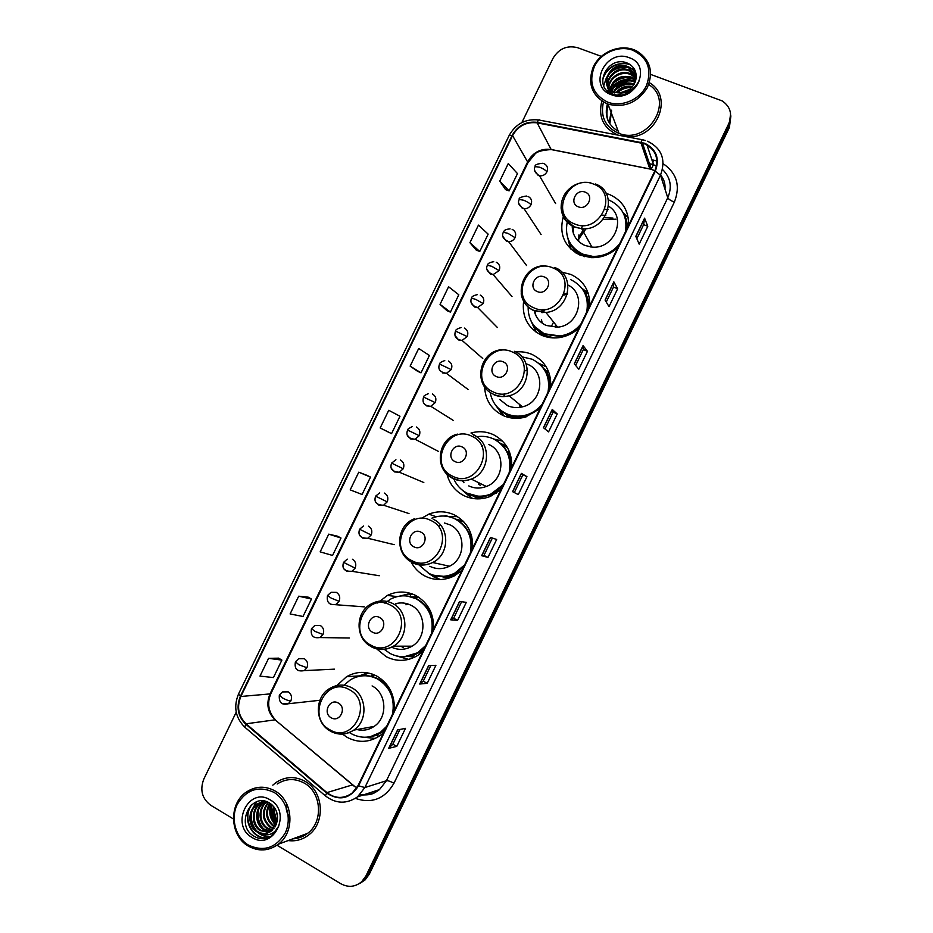 <?xml version="1.0" encoding="UTF-8"?>
<svg xmlns="http://www.w3.org/2000/svg" width="933" height="933" viewBox="0 0 933 933"><rect width="100%" height="100%" fill="white"/><g stroke="black" fill="none" stroke-linecap="round" stroke-linejoin="round"><path stroke-width="1.4" d="M394.274 710.584C395.067 695.202 389.259 683.714 376.839 676.098C366.611 670.944 356.499 671.154 346.528 676.728L336.895 685.545M342.458 734.096L347.228 737.397C358.529 743.228 369.538 742.586 380.256 735.484L383.591 732.72M433.483 629.39C434.218 614.136 428.317 602.846 415.78 595.499C406.345 590.904 396.875 590.881 387.37 595.429L377.597 603.021M376.722 648.901L386.215 656.692C396.828 661.975 407.324 661.567 417.716 655.467L422.812 651.491M412.386 593.983L410.252 594.274M472.623 548.324C473.299 533.209 467.316 522.107 454.663 515.039C446.207 511.062 437.577 510.771 428.783 514.165L421.238 518.456M411.196 562.074C414.427 568.255 419.08 572.932 425.145 576.128C434.883 580.804 444.691 580.688 454.569 575.754L461.963 570.39M457.485 516.614L448.726 516.66M432.982 575.078L434.416 576.174M511.692 467.398C512.31 452.412 506.246 441.519 493.475 434.708C486.245 431.431 478.734 430.859 470.978 433.005L476.938 436.726M447.024 474.384C449.589 484.064 455.246 491.166 464.016 495.691C472.646 499.703 481.51 499.913 490.595 496.309L501.056 489.428M502.49 441.076L493.767 439.035M465.031 492.041L466.08 493.324M550.703 386.612C551.263 371.754 545.105 361.048 532.23 354.517C526.993 352.219 521.489 351.368 515.716 351.939M484.635 387.148C485.37 400.117 491.423 409.529 502.805 415.395C510.059 418.649 517.64 419.197 525.547 417.028L540.079 408.596M546.213 366.856L538.551 363.147M498.502 408.397L499.4 410.158M589.644 305.954C590.146 291.224 583.906 280.728 570.914 274.454L561.701 272.098M523.6 301.219C521.839 316.8 527.821 328.148 541.548 335.227C547.1 337.629 552.977 338.434 559.17 337.629C566.751 336.521 573.375 333.279 579.043 327.915M533.629 325.162L536.265 332.265M628.515 225.436C628.97 210.846 622.638 200.537 609.529 194.519L606.077 193.376M563.31 216.619C558.82 234.16 564.453 247.023 580.209 255.199L591.429 257.66C601.517 257.87 610.345 254.441 617.938 247.362M570.005 243.105L571.066 249.333M533.828 223.512L536.125 226.987M518.69 255.047L521.29 258.511M503.552 286.688L506.397 290M488.46 318.456L491.446 321.488M473.428 350.341L476.436 352.966M458.476 382.32L461.322 384.443M443.676 414.392L446.102 415.92M429.122 446.557L430.673 447.362M548.977 192.105L550.902 195.44M575.253 252.586L573.877 249.064M541.467 335.192L538.784 331.122M509.336 417.587L505.126 413.622M509.838 417.144L510.421 417.809M476.985 498.269L472.914 495.843M500.31 443.222L506.759 446.452M507.214 447.199L505.908 446.662M478.081 498.082L479.212 498.852M455.922 519.215L462.768 520.777M463.456 521.477L462.29 521.302M411.383 596.91L417.984 596.758M372.162 674.792L373.562 674.559M414.45 657.089L409.692 656.61M447.07 577.912L448.167 578.343M543.717 368.547L548.406 372.185M588.105 292.915L581.994 288.402M270.034 803.675L269.8 811.162L270.034 803.675M273.241 822.16L275.678 825.775L273.241 822.16M271.701 805.762C271.34 812.351 272.949 818.323 276.565 823.676C272.949 818.323 271.34 812.351 271.701 805.762M607.348 104.169C604.374 115.669 607.733 124.532 617.424 130.772C607.733 124.532 604.374 115.669 607.348 104.169M360.418 883.05L365.071 879.947L369.281 874.209L729.408 127.471L730.889 115.89M276.984 845.228L340.883 883.761C348.312 887.75 355.251 887.061 361.701 881.708L365.934 875.924L728.79 123.599L729.093 125.547L730.586 113.908L729.093 125.547L367.614 875.072L729.093 125.547L729.408 127.471M358.715 883.936L363.392 880.822L367.614 875.072L363.392 880.822L358.715 883.936M636.108 78.325L632.691 78.232L636.108 78.325M632.376 78.244L624.025 79.678L632.376 78.244M617.296 82.559L610.963 87.119L617.296 82.559M610.182 87.842L608.934 89.113L610.182 87.842M608.748 89.323L607.406 90.874L608.748 89.323M601.82 101.102C598.018 116.742 603.243 127.996 617.494 134.853C603.243 127.996 598.018 116.742 601.82 101.102M635.711 80.32L632.154 80.355M628.422 80.821L613.657 87.492M612.27 88.635L610.182 90.606M304.998 781.306C295.178 776.069 285.615 776.408 276.285 782.332L272.786 785.166L276.285 782.332C285.615 776.408 295.178 776.069 304.998 781.306C323.506 791.091 325.804 822.486 308.718 834.953C325.804 822.486 323.506 791.091 304.998 781.306M644.47 143.752C655.887 149.525 659.328 158.622 654.779 171.042L358.085 785.539L352.103 793.108C343.647 799.01 335.262 798.835 326.947 792.595L246.09 723.798C238.347 716.124 236.597 707.016 240.854 696.485L512.579 135.623C518.153 125.873 526.34 121.617 537.14 122.853L644.47 143.752M644.703 143.262L537.28 122.351C526.212 121.08 517.827 125.442 512.112 135.437L240.411 696.228C236.049 707.027 237.845 716.369 245.787 724.23L326.632 793.038C339.39 801.295 350.027 798.881 358.552 785.808L655.281 171.24C659.934 158.505 656.412 149.187 644.703 143.262M276.238 824.072C272.821 819.139 271.13 813.611 271.153 807.465M271.281 805.109L271.363 804.293M607.966 120.38C606.252 115.284 606.333 110.071 608.223 104.741M396.782 746.377L392.851 744.184L388.676 748.336L396.782 746.377L405.482 728.358L397.54 729.956L388.676 748.336M430.801 665.567L423.255 681.195L419.71 684.041L427.221 683.318L435.909 665.311L428.562 665.684L419.71 684.041M423.267 681.183L427.221 683.318M461.602 601.75L453.636 618.276L450.697 619.827L457.613 620.328L466.302 602.345L459.549 601.493L450.697 619.827M453.636 618.252L457.613 620.328M492.367 538.026L483.959 555.427L481.661 555.695L487.971 557.421L496.648 539.472L490.49 537.396L481.661 555.695M483.97 555.415L487.971 557.421M635.805 236.352L639.175 244.143L647.782 226.311L644.586 218.159L635.805 236.352M636.831 238.72L643.642 224.608L644.586 218.159M643.63 224.631L647.782 226.311M605.062 300.053L609.016 306.642L617.634 288.775L613.844 281.836L605.062 300.053M606.263 302.059L613.517 287.014L613.844 281.836M613.506 287.037L617.634 288.775M574.273 363.835L578.81 369.211L587.44 351.321L583.067 345.595L574.273 363.835M575.649 365.468L583.358 349.513L583.067 345.595M583.347 349.525L587.44 351.321M543.438 427.699L548.569 431.862L557.223 413.96L552.254 409.447L543.438 427.699M545 428.97L553.152 412.083L552.254 409.447M553.141 412.094L557.223 413.96M512.567 491.656L518.293 494.607L526.947 476.67L521.395 473.381L512.567 491.656M514.316 492.554L522.912 474.745L521.395 473.381M522.9 474.745L526.947 476.67M626.661 136.766C656.412 139.74 674.396 96.88 649.38 82.71C674.396 96.88 656.412 139.74 626.661 136.766M288.18 840.563C295.691 841.554 302.537 839.688 308.718 834.953C302.537 839.688 295.691 841.554 288.18 840.563M728.79 123.599C732.522 114.083 730.329 106.525 722.212 100.916L650.744 74.453M601.272 56.353L577.702 47.723C567.112 45.041 558.867 48.609 552.954 58.394L521.862 122.561M236.224 712.171L203.802 779.102C199.709 789.959 202.053 798.706 210.823 805.331L233.378 818.929M337.688 536.242L328.754 534.154L320.171 551.87L332.568 555.45L341 538.026L337.618 536.207M308.193 597.167L298.7 596.199L290.105 613.949L303.015 616.48L311.459 599.033L308.112 597.12M278.652 658.162L268.599 658.336L259.992 676.098L273.427 677.58L281.883 660.109L278.57 658.115M410.135 366.133L421.005 372.827L429.413 355.473L418.695 348.487L410.135 366.133L417.576 371.287M440.049 304.38L450.406 312.112L458.803 294.77L448.586 286.758L440.049 304.38L446.942 310.666M469.929 242.708L479.772 251.467L488.157 234.148L478.454 225.11L469.929 242.708L476.262 250.114M499.761 181.119L509.103 190.903L517.477 173.608L508.275 163.532L499.761 181.119L505.558 189.632M367.159 475.41L358.773 472.18L350.202 489.883L362.086 494.49L370.506 477.101L367.077 475.364M380.186 427.967L391.557 433.623L399.977 416.246L388.746 410.298L380.186 427.967L388.175 432.002M392.84 744.207L399.954 729.466M391.557 433.623L388.093 431.956M421.005 372.827L417.494 371.252M450.406 312.112L446.86 310.631M479.772 251.467L476.18 250.079M509.103 190.903L505.476 189.609M358.773 472.18L370.506 477.101M328.754 534.154L341 538.026M298.7 596.199L311.459 599.033M268.599 658.336L281.883 660.109M608.094 106.129C606.543 111.074 606.532 115.902 608.059 120.614M607.616 102.129C621.448 107.47 639.7 99.854 646.371 85.813C652.272 69.427 647.724 57.554 632.737 50.195C618.824 45.052 600.899 52.784 594.321 66.605C588.408 82.757 592.84 94.595 607.616 102.129M607.231 103.866L607.989 104.134C624.387 108.076 637.437 102.7 647.152 87.994C653.881 72.039 650.348 59.665 636.539 50.872L633.495 49.566C618.941 44.201 600.211 52.271 593.341 66.721C587.149 83.597 591.779 95.982 607.231 103.866M603.441 102.094C600.222 116.52 605.19 126.876 618.322 133.139L619.034 133.396C647.957 145.198 675.154 100.531 648.727 84.588M623.139 94.781L628.842 92.764M620.142 92.868L629.717 89.37M621.74 92.729L628.375 90.303M616.165 92.577C620.352 87.34 625.845 85.323 632.632 86.512M616.981 92.705C620.9 88.215 625.938 86.361 632.084 87.166M613.517 91.772C618.147 84.017 624.83 81.381 633.577 83.842L634.23 84.133M614.112 91.994C618.847 84.681 625.425 82.244 633.845 84.681L633.904 84.705M611.512 90.699C615.488 81.369 622.498 77.964 632.516 80.495L635.221 81.952M611.966 90.991C616.142 82.034 623.081 78.815 632.784 81.334L635.011 82.477M609.902 89.451C612.981 78.734 620.153 74.617 631.431 77.112L635.805 79.9C637.157 72.284 634.498 66.756 627.839 63.292C607.686 54.137 592.023 87.061 612.141 93.86C617.786 95.994 623.524 95.539 629.378 92.484C634.207 89.58 637.496 85.591 639.233 80.495C634.323 89.708 627.326 93.825 618.206 92.822C627.279 92.752 633.145 88.437 635.805 79.876M610.275 89.778C613.599 79.387 620.748 75.445 631.699 77.964L635.688 80.401M609.75 92.647C604.094 82.326 618.486 68.261 630.346 73.684L636.154 78.045M608.911 88.425C608.479 78.617 621.063 70.313 630.615 74.535L636.084 78.489M612.771 94.105C599.079 85.988 614.019 63.351 629.239 70.208L636.259 76.413M611.185 93.428C600.56 83.97 615.628 64.774 629.518 71.083L636.248 76.786M618.206 92.822L614.299 92.064C596.898 86.629 610.893 59.106 628.119 66.698L629.192 67.176C632.632 68.937 634.988 71.689 636.236 75.433M614.707 92.95L614.602 92.915C597.225 87.48 611.197 59.992 628.399 67.573L636.248 75.526M629.122 57.683C605.797 48.178 587.184 86.641 611.243 94.641C634.627 104.473 653.485 65.45 629.122 57.683M633.892 88.892L632.446 89.078M618.299 94.606L617.529 95.131M635.746 80.133L631.431 80.11M625.075 81.218L614.229 86.676M612.538 88.064L610.205 90.349M609.832 90.758L609.296 91.376M602.613 81.043C604.013 68.949 619.045 60.26 630.626 64.913M603.744 85.673L606.613 77.124M608.129 75.037C613.308 69.065 619.944 66.535 628.072 67.444M629.355 67.701L633.53 69.217M612.036 84.845C616.97 79.34 623.267 76.938 630.918 77.672M632.621 77.999L633.764 78.302M613.308 88.04C618.159 82.675 624.34 80.331 631.851 80.996M633.682 81.346L634.732 81.626M614.567 91.201C619.349 85.976 625.413 83.678 632.761 84.285M617.366 92.764C621.355 89.183 626.183 87.399 631.874 87.41M602.555 79.97C606.753 67.118 615.71 61.835 629.413 64.109M609.471 72.984C613.809 68.75 619.185 66.675 625.6 66.756M613.517 82.734C617.553 79.013 622.474 77.112 628.306 77.042M614.847 85.906C618.766 82.349 623.547 80.506 629.18 80.401M633.414 80.891L635.385 81.463M616.165 89.032C619.979 85.649 624.597 83.865 630.032 83.713M617.483 92.134C621.18 88.903 625.646 87.189 630.871 86.991M618.789 95.178L621.623 93.148M622.638 92.577L627.629 90.734M630.731 90.279L631.688 90.233M578.238 206.764C587.347 210.87 594.753 195.568 585.283 192.198C576.186 188.151 568.827 203.371 578.238 206.764M572.209 225.739C572.326 234.976 576.571 241.554 584.921 245.461L591.919 247.082C614.147 249.647 627.373 217.296 608.643 206.251M567.194 222.182C564.558 236.912 569.83 247.583 582.997 254.208L592.735 256.377C603.593 256.575 612.561 252.4 619.64 243.828M625.343 232.025C627.804 217.156 622.393 206.52 609.132 200.117M570.413 243.595C573.457 248.749 577.795 252.516 583.417 254.919L593.143 257.088C602.951 257.333 611.348 253.823 618.334 246.545M626.16 230.323C626.953 224.818 626.241 219.605 624.037 214.695M615.92 219.173L602.87 219.547M586.111 228.597L578.518 239.338M612.923 218.054L604.304 217.692M583.813 228.76L578.53 238.16M608.059 209.528L605.027 209.214M574.413 249.659L576.162 253.158M605.785 215.301L602.042 215.161M583.032 225.436L581.049 228.667M578.915 234.894L578.647 241.437M573.235 226.299L573.305 233.18M570.425 248.703L567.905 238.416M628.212 217.599L623.314 212.981C626.055 217.471 627.408 222.427 627.373 227.827M537.256 291.551C546.271 295.854 553.689 280.518 544.301 276.961C535.285 272.716 527.915 287.959 537.256 291.551M534.259 311.027C535.962 317.733 539.962 322.55 546.26 325.477L557.654 327.156C579.066 325.769 586.834 294 568.01 285.066M528.136 306.969C528.066 319.378 533.536 328.311 544.545 333.792L560.01 335.962C568.512 334.714 575.498 330.702 580.979 323.903M586.694 312.065C589.201 297.114 583.871 286.291 570.716 279.62M535.099 326.958L545.035 334.364L560.476 336.521C568.01 335.46 574.436 332.101 579.743 326.457M587.592 310.211C588.606 302.933 587.172 296.297 583.312 290.326M555.392 327.296L555.508 324.474M567.287 294.198L563.695 295.12M544.93 309.394L543.088 312.613M567.462 293.545L564.092 294.082M543.834 309.499L542.411 312.602M539.624 331.821L542.796 335.752M542.236 309.546L541.513 312.555M541.432 319.669L542.26 323.18M535.041 311.972L535.915 315.669M535.939 332.031L530.994 320.882M588.385 293.79L584.968 292.379C587.673 296.962 589.003 301.977 588.933 307.424M496.193 376.489C505.126 380.991 512.555 365.631 503.249 361.876C494.327 357.432 486.933 372.71 496.193 376.489M499.75 399.487L507.529 405.622C512.287 407.756 517.267 408.153 522.468 406.835C542.668 402.485 546.26 371.532 527.507 364.267M490.21 392.688C492.088 402.263 497.359 409.202 506.024 413.517C512.415 416.386 519.11 416.888 526.084 415.022C532.591 413.121 537.979 409.482 542.26 404.106M547.974 392.257C550.528 377.189 545.28 366.191 532.242 359.252L521.897 356.814M501.208 410.672L506.584 413.937C512.963 416.806 519.646 417.308 526.609 415.442C532.218 413.82 537.058 410.847 541.093 406.508M548.954 390.227C550.19 380.606 547.589 372.384 541.14 365.561M547.414 372.045L544.277 369.34M520.194 407.324L519.378 404.292M527.262 370.039L524.603 370.996M504.566 393.656L503.948 396.408M527.122 370.039L524.603 370.716M504.286 393.691L503.925 396.268M526.853 363.987L526.154 364.022M506.281 414.275L511.039 417.914M498.304 408.199L503.902 415.873M503.085 415.523L495.131 404.514M548.826 372.255L546.551 371.917C549.234 376.582 550.528 381.667 550.435 387.16M455.047 461.578C463.899 466.278 471.34 450.884 462.127 446.942C453.286 442.3 445.881 457.602 455.047 461.578M468.739 485.906C474.454 488.554 480.32 488.74 486.35 486.466C504.508 480.192 506.059 451.63 488.752 444.481M453.8 478.944C456.645 485.417 461.194 490.222 467.445 493.37C475.072 496.916 482.909 497.114 490.956 493.977L503.47 484.437M509.196 472.576C511.785 457.415 506.631 446.219 493.709 439.011C488.286 436.516 482.594 435.769 476.646 436.784M468.681 493.93C476.145 497.196 483.772 497.301 491.551 494.257L502.386 486.688M510.246 470.384C511.646 457.823 507.342 448.05 497.347 441.064M474.314 496.251L480.215 498.793M507.715 448.073L501.114 443.921M462.395 480.752L463.969 482.746M464.821 491.913L472.46 498.42M471.655 498.269L460.855 488.904M482.373 445.892L481.661 446.114M509.36 451.502L508.077 451.584L511.844 464.611M413.844 546.82C422.614 551.718 430.055 536.3 420.935 532.16C412.176 527.32 404.759 542.656 413.844 546.82M429.88 566.319C436.352 569.422 442.883 569.387 449.484 566.226C465.905 558.692 466.127 531.95 449.928 524.824L444.376 522.97M418.777 564.78L428.795 573.352C437.414 577.492 446.102 577.41 454.861 573.095L464.611 564.908M470.349 553.024C472.984 537.758 467.911 526.387 455.106 518.911C447.502 515.331 439.758 515.086 431.862 518.177M436.726 575.999C443.233 577.235 449.496 576.314 455.526 573.224L463.596 567.007M471.48 550.68C472.903 536.44 467.666 525.932 455.759 519.133L452.423 517.757M442.918 577.002L448.971 578.098M464.028 522.083L456.82 519.693M432.725 574.996L436.994 577.655M440.609 579.545L434.3 577.165L428.189 573.037M443.583 516.031L446.009 515.669L448.598 516.637M440.644 525.197L439.291 525.92M469.964 531.274L471.713 536.428M443.921 516.042L446.009 515.669M372.559 632.212C381.235 637.309 388.699 621.856 379.661 617.529C370.984 612.491 363.555 627.851 372.559 632.212M391.627 647.21C398.531 650.371 405.33 650.033 412.024 646.196C427.046 637.834 426.358 612.456 411.045 605.307C406.065 602.8 400.898 602.275 395.534 603.733M384.314 649.368L390.087 653.473C399.487 658.15 408.806 657.812 418.031 652.447L425.693 645.519M431.443 633.612C434.125 618.252 429.122 606.695 416.433 598.939C407.966 594.811 399.476 594.811 390.962 598.928L384.839 603.138M404.222 656.75L418.754 652.435L424.76 647.455M432.655 631.105C434.125 616.76 428.958 606.065 417.156 599.021L407.453 596.07M430.614 611.43L427.722 608.479M410.94 656.389L413.051 656.505M419.279 597.621L412.106 597.132M408.129 604.059L405.925 604.794M400.933 646.196L403.348 647.689M398.263 603.138L396.315 603.814M399.534 596.14L408.153 594.006L411.021 594.379L409.984 596.537M402.461 595.849L408.153 594.006M408.701 659.398L396.303 655.899M331.203 717.769C339.799 723.052 347.274 707.576 338.317 703.05C329.722 697.814 322.282 713.197 331.203 717.769M355.216 729.035C361.876 731.239 368.173 730.364 374.121 726.41C388 717.489 386.705 693.149 372.092 685.93M349.385 732.533L351.309 733.723C361.339 738.889 371.112 738.341 380.641 732.09L386.705 726.271M392.466 714.34C395.195 698.875 390.274 687.131 377.702 679.096C368.535 674.466 359.473 674.676 350.551 679.714L343.927 685.219M370.483 736.627L381.434 731.938L385.842 728.043M393.761 711.657C395.277 697.208 390.192 686.326 378.495 679.037C373.701 676.472 368.64 675.375 363.31 675.784M368.768 727.39L371.241 728.113M386.624 684.321L384.058 683.003M358.202 729.326L361.514 730.224M374.681 675.037L371.917 675.305M357.421 676.6L367.52 672.821M371.416 676.355L372.477 674.139M360.686 676.04L368.838 673.09M375.299 738.423L364.045 737.257M248.306 845.018C263.572 852.121 275.865 848.144 285.183 833.076C292.146 818.917 286.734 799.733 273.812 792.28C258.558 785.446 246.37 789.481 237.25 804.386C230.369 818.334 235.478 837.344 248.306 845.018M248.26 846.056C258.639 851.782 268.681 851.153 278.372 844.19C295.306 831.874 293.16 800.666 274.932 790.904C265.252 785.691 255.794 786.018 246.58 791.907C228.597 803.255 229.483 835.595 248.26 846.056M292.822 838.837C298.245 838.615 303.167 836.796 307.587 833.367C323.646 821.705 321.523 792.234 304.158 783.044C294.933 778.122 285.941 778.449 277.183 784.023M289.405 816.643C286.839 813.144 285.801 809.273 286.279 805.004M277.567 816.818L276.156 810.695M277.078 821.856C273.322 817.401 272.168 812.281 273.602 806.52M277.276 820.935C274.185 816.841 273.147 812.27 274.162 807.22M276.121 824.83C269.777 819.489 268.272 812.701 271.585 804.479M276.378 824.177C270.675 818.999 269.24 812.561 272.063 804.899M274.943 827.058L273.322 826.183C265.835 819.944 264.657 812.27 269.754 803.15M275.258 826.556L274.127 825.903C266.838 819.92 265.532 812.433 270.197 803.43M273.637 828.831L270.069 827.256C261.858 819.967 261.193 811.64 268.098 802.252M273.975 828.422L270.885 826.988C262.849 819.979 262.056 811.792 268.494 802.438M272.226 830.277L266.78 828.352C258.219 823.291 257.613 808.048 266.29 801.913M272.588 829.95L267.608 828.084C259.234 823.093 258.394 808.305 266.745 801.96M270.722 831.455L263.456 829.472C254.604 824.259 254.347 808.34 263.491 802.485L264.506 801.832M271.106 831.186L264.296 829.192C255.444 823.991 255.187 808.095 264.319 802.252L264.949 801.832M269.112 832.376L260.085 830.592C251.187 825.343 250.942 809.319 260.144 803.441L262.756 801.995M269.52 832.166L260.937 830.312C252.05 825.075 251.793 809.074 260.983 803.196L263.188 801.937M260.12 833.286C264.179 834.265 267.946 833.484 271.41 830.953L277.078 821.821C278.524 813.996 276.145 807.815 269.952 803.266C251.175 790.869 234.988 824.865 253.309 835.781C258.418 839.094 263.736 839.618 269.252 837.333L272.156 835.501L278.932 825.763C274.372 834.254 268.109 836.761 260.12 833.286L256.68 831.723C247.735 826.451 247.502 810.322 256.75 804.398C260.097 802.1 263.841 801.365 267.958 802.182M267.864 832.912C264.191 833.95 260.75 833.461 257.543 831.443C248.598 826.171 248.365 810.077 257.601 804.153L261.473 802.252M270.138 799.873C248.691 786.041 229.786 825.11 251.98 837.414C273.474 851.619 292.624 811.99 270.138 799.873M269.112 837.391C253.379 841.473 241.006 818.194 252.132 804.293M270.745 836.493C266.243 836.819 262.266 835.595 258.803 832.831M256.692 830.86C252.038 825.25 250.406 818.859 251.793 811.652M252.738 808.479L256.925 801.634M273.742 834.137L271.573 833.705M268.086 832.306L265.334 830.463M263.176 828.399C258.803 822.988 257.228 816.865 258.464 810.007M259.374 806.73L262.663 800.864M275.678 823.606C271.853 818.614 270.395 813.028 271.316 806.87M277.358 820.539C274.885 816.41 273.87 812.025 274.29 807.395M268.856 837.507C253.356 841.683 240.784 819.139 251.257 805.027M270.547 836.609C265.532 837.029 261.182 835.56 257.473 832.201M254.662 828.97C251.77 824.539 250.534 819.757 250.954 814.614M251.863 809.914L256.458 801.809M273.556 834.312L271.246 833.869M267.433 832.318L263.992 829.787M261.1 826.346C258.534 822.23 257.38 817.821 257.66 813.121M258.523 808.2L260.505 803.535M260.657 803.29L262.348 800.852M273.486 821.157L270.64 810.38M276.471 819.85L273.812 809.762M369.281 874.209L365.934 875.924M326.947 792.595L352.371 784.933L355.275 786.962M240.854 696.485L270.01 693.919C265.987 703.914 267.678 712.555 275.095 719.833L355.31 786.951M664.972 189.119C665.451 183.743 663.981 179.031 660.564 175.019M654.954 170.681L649.835 168.931L551.158 149.49C540.883 148.254 533.093 152.266 527.81 161.526L270.01 693.919L270.955 693.476C266.838 703.039 268.307 711.809 275.352 719.81M663.165 163.707C676.915 173.165 680.635 185.982 674.337 202.158L393.971 783.254C390.495 781.388 387.988 780.548 386.437 780.734L667.771 197.749C672.331 186.81 670.57 177.387 662.5 169.491M393.971 783.254C384.758 798.893 371.905 803.943 355.415 798.415M360.185 794.403C367.252 795.697 373.678 794.1 379.463 789.598L386.437 780.734L364.873 787.545L357.561 796.852L379.463 789.598C374.46 792.782 373.398 794.881 363.287 794.963M656.564 165.724L649.461 163.695M645.519 140.533L643.152 139.915C642.685 139.005 641.986 139.775 641.041 142.224M538.738 119.972C525.629 118.596 515.786 123.751 509.185 135.425L512.112 135.437M240.411 696.228L238.51 694.059C233.355 706.748 235.443 717.78 244.784 727.18L245.472 727.763M245.787 724.23L244.784 727.18L325.955 796.339M642.324 139.752L539.822 120.182C539.146 119.249 538.294 119.972 537.28 122.351M326.632 793.038L325.419 795.896C335.915 803.908 346.633 804.223 357.561 796.852M358.552 785.808L364.873 787.545L660.482 175.206L655.281 171.24M647.607 141.233C661.835 148.417 666.127 159.73 660.482 175.206L667.771 197.749C668.529 199.161 670.722 200.63 674.337 202.158M651.899 159.846L653.706 160.196L652.843 162.704M653.811 160.219L656.925 161.001M651.957 164.231L651.339 164.278M246.09 723.798L275.095 719.833L352.569 784.875M640.901 142.737L649.858 169.013L551.205 149.572L537.14 122.853M512.579 135.623L528.008 162.61L270.955 693.476M552.907 149.91L551.205 149.572C541.91 150.166 536.417 151.764 534.726 154.353L528.008 162.61M646.966 144.907L653.473 164.593L651.281 169.106M651.164 169.246L649.858 169.013L651.351 169.293L642.487 143.111M512.695 491.726L521.512 473.463M543.554 427.792L552.359 409.575M574.378 363.952L583.148 345.77M605.144 300.204L613.902 282.058M635.886 236.527L644.621 218.427M481.813 555.718L490.63 537.443M450.872 619.804L459.701 601.517M419.908 683.971L428.737 665.672M388.886 748.231L397.726 729.921M611.442 110.187L609.144 122.713M611.616 110.782L609.844 123.832M590.647 246.965L591.37 246.09M574.495 223.873C599.383 235.233 619.652 193.271 593.703 184.151C568.885 173.176 548.896 214.508 574.495 223.873M561.258 208.817C562.167 217.401 566.564 223.477 574.46 227.057L581.76 228.725C607.465 231.559 619.325 192.105 595.289 183.964M569.223 241.484C571.369 246.779 574.868 251.012 579.696 254.173L584.571 256.657M551.613 325.897L553.619 322.107M533.909 307.832C558.564 319.716 578.868 277.672 553.152 268.028C528.568 256.54 508.532 297.942 533.909 307.832M521.162 293.813C522.515 301.697 526.795 307.33 534.014 310.736L545.898 312.45C569.363 310.876 576.396 275.317 554.878 267.561M533.279 324.684C536.685 330.2 541.478 334.096 547.659 336.37L554.878 337.944M493.254 391.93C517.687 404.351 538.026 362.237 512.532 352.068C488.169 340.055 468.109 381.527 493.254 391.93M493.487 394.554C498.455 396.77 503.645 397.178 509.068 395.79C530.154 391.195 533.944 358.843 514.398 351.309M498.654 408.537C503.12 413.284 508.625 416.188 515.156 417.249L526.317 416.794M480.507 485.3L478.582 484.402L478.337 482.536M452.528 476.18C476.728 489.137 497.102 446.942 471.841 436.247C447.7 423.71 427.606 465.252 452.528 476.18M441.624 465.952C443.793 471.631 447.548 475.83 452.902 478.524C458.849 481.276 464.972 481.463 471.27 479.084C490.222 472.495 491.878 442.639 473.847 435.198M465.532 492.344C470.43 495.633 475.865 497.266 481.836 497.242L496.333 493.23M411.733 560.581C435.699 574.063 456.109 531.798 431.069 520.579C407.173 507.505 387.032 549.129 411.733 560.581M412.246 562.634C418.975 565.876 425.786 565.841 432.679 562.517C449.823 554.634 450.091 526.667 433.227 519.238M433.379 575.206L447.478 576.757C452.878 575.941 457.741 573.76 462.057 570.203M370.856 645.135C394.589 659.153 415.045 616.806 390.239 605.05C366.564 591.452 346.388 633.145 370.856 645.135M371.509 646.907C378.88 650.581 386.192 650.336 393.458 646.196C409.144 637.449 408.479 610.893 392.525 603.429C385.714 600.082 378.891 600.117 372.069 603.511C355.333 610.975 354.587 638.067 370.891 646.382C378.413 650.313 385.935 650.243 393.458 646.196L412.024 646.196M401.108 656.692L412.153 656.121L423.349 650.371M329.92 729.828C353.42 744.382 373.9 701.966 349.327 689.685C325.885 675.55 305.674 717.314 329.92 729.828M330.702 731.32C338.574 735.391 346.26 734.994 353.782 730.131C368.267 720.812 366.972 695.318 351.764 687.761C344.405 684.017 337.151 684.204 330.002 688.332C314.491 696.589 314.479 722.515 329.967 730.831C337.991 735.169 345.933 734.936 353.782 730.131L374.121 726.41M367.87 737.082L376.057 735.519L384.571 730.679M534.609 170.447L538.213 175.451L539.507 175.812C542.773 176.115 545.245 174.798 546.913 171.847C548.301 168.115 547.309 165.363 543.951 163.602M546.913 171.847C545.782 170.342 543.414 168.803 539.787 167.252L535.157 166.587C534.527 164.908 537.081 163.8 542.831 163.275M518.736 203.429L522.305 208.304L524.078 208.735C527.157 208.84 529.454 207.511 530.982 204.747C532.381 201.003 531.402 198.239 528.055 196.443M530.982 204.747C529.816 203.336 527.425 201.831 523.81 200.257L519.249 199.44C518.55 198.006 520.941 196.875 526.457 196.035M502.864 236.457L506.397 241.181L508.625 241.659C511.506 241.589 513.64 240.259 515.051 237.67C516.45 233.915 515.471 231.139 512.135 229.308M515.051 237.67L507.82 233.285L503.33 232.329C504.391 231.571 502.922 229.588 510.083 228.853M486.979 269.52L490.466 274.08L493.137 274.582L499.108 270.617C500.508 266.861 499.54 264.051 496.216 262.208M499.108 270.617L491.819 266.337L487.411 265.229C487.621 263.526 489.72 262.36 493.72 261.718M471.107 302.63L474.535 307.004L477.614 307.493L483.154 303.587C484.554 299.82 483.597 296.997 480.285 295.12M483.154 303.587L475.807 299.411L471.468 298.152C471.562 296.659 473.532 295.481 477.381 294.63M455.222 335.775L458.593 339.95L462.045 340.417L467.188 336.568C468.588 332.801 467.643 329.967 464.342 328.054M467.188 336.568L455.514 331.098C455.444 329.862 457.287 328.696 461.054 327.588M442.627 372.92L446.429 373.34L451.21 369.585C452.622 365.806 451.677 362.96 448.388 361.013M451.21 369.585L439.56 364.068C439.385 363.03 441.111 361.864 444.749 360.581M426.661 405.913L430.778 406.287L435.233 402.613C436.632 398.834 435.699 395.965 432.422 394.006M435.233 402.613L423.582 397.061C423.267 396.268 424.888 395.114 428.457 393.598M407.628 435.536L410.683 438.93L415.092 439.245L419.232 435.676C420.631 431.886 419.71 429.005 416.456 427.011M419.232 435.676L407.604 430.078C407.196 429.472 408.724 428.34 412.188 426.649M391.79 468.879L394.694 471.958L399.359 472.226L403.219 468.751C404.63 464.961 403.709 462.057 400.467 460.039M403.219 468.751L391.603 463.118L395.93 459.736M375.976 502.281L378.693 505.021L383.591 505.231L387.195 501.861C388.606 498.059 387.696 495.143 384.466 493.091M387.195 501.861L375.602 496.181L379.696 492.846M360.185 535.74L362.68 538.108L367.789 538.259L371.171 534.982C372.582 531.18 371.684 528.241 368.453 526.154M371.171 534.982L359.59 529.256L363.473 525.979M344.44 569.235L346.656 571.206L351.951 571.299L355.123 568.139C356.546 564.325 355.648 561.374 352.441 559.252M355.123 568.139L343.554 562.366L347.251 559.124M339.076 601.307C340.487 597.493 339.6 594.519 336.405 592.373L331.052 592.303L327.518 595.499L331.215 598.123L339.076 601.307L336.09 604.374C329.244 605.365 326.387 602.403 327.518 595.499M328.719 602.765L330.62 604.339L364.337 606.858M323.005 634.498C324.427 630.685 323.553 627.687 320.369 625.518L314.841 625.495L311.47 628.655L315.097 631.431L323.005 634.498L320.194 637.472C313.255 638.685 310.339 635.735 311.47 628.655M313.056 636.318L314.573 637.484L349.397 637.997M306.934 667.725C308.356 663.899 307.482 660.891 304.31 658.686L298.653 658.71L295.411 661.824L298.968 664.763L306.934 667.725L304.275 670.605C297.161 671.923 294.198 668.996 295.411 661.824M297.417 669.882L298.513 670.664L304.275 670.605L334.422 669.159M290.839 700.963C292.274 697.138 291.399 694.105 288.25 691.866L282.454 691.936L279.34 695.027L282.816 698.117C286.314 699.983 288.997 700.928 290.839 700.963L288.332 703.75C281.731 705.453 278.734 702.549 279.34 695.027M281.824 703.459L288.332 703.75L319.436 700.333M358.575 675.935L346.528 676.728M397.19 596.607L387.37 595.429M436.306 516.754L428.783 514.165M365.071 879.947L361.701 881.708M509.185 135.425L238.51 694.059M651.246 164.091L649.473 163.753M653.473 164.593L651.281 164.103M619.034 133.396L607.989 104.134M609.832 123.821L611.057 112.252M614.602 92.915L614.299 92.064M633.822 81.812L633.554 80.973M632.761 78.43L632.481 77.579M631.676 75.013L631.396 74.15M630.58 71.549L630.3 70.686M629.472 68.051L629.192 67.176M591.919 247.082L581.76 228.725L574.355 226.836L565.678 220.048C562.272 213.086 560.768 208.817 561.153 207.219C561.153 201.89 562.727 196.968 565.888 192.478C572.384 184.524 580.641 181.259 590.659 182.67M593.143 257.088L592.735 256.377M569.585 242.183C571.777 247.152 575.16 251.164 579.731 254.184M557.654 327.156L545.898 312.45L533.828 310.386C511.412 301.242 521.092 264.494 545.513 265.788M533.968 325.617C537.35 330.609 541.898 334.189 547.601 336.346L547.951 337.268M522.468 406.835L509.068 395.79C503.54 397.061 498.245 396.502 493.219 394.111C472.926 385.364 478.886 352.009 501.079 349.712M499.808 409.564C504.1 413.669 509.22 416.235 515.168 417.249L515.832 418.334M486.35 486.466L471.27 479.084C464.821 481.346 458.57 480.985 452.517 478.023C433.892 469.521 437.379 438.837 457.438 434.125M491.551 494.257L490.956 493.977M467.048 493.172L481.836 497.242L482.991 498.479M449.484 566.226L432.679 562.517C425.588 565.725 418.614 565.585 411.745 562.109C394.414 553.736 396.257 525.104 414.497 518.76M455.526 573.224L454.861 573.095M434.93 575.626L447.467 576.757L449.263 578.005M418.754 652.435L418.031 652.447M402.391 656.762L412.153 656.121L414.649 657.182M381.434 731.938L380.641 732.09M368.78 736.953L376.057 735.519L379.23 736.195M555.613 203.546L539.507 175.812C534.761 172.862 533.314 169.794 535.157 166.587M541.105 234.545L524.078 208.735C518.993 206.03 517.383 202.939 519.249 199.44M526.574 265.532L508.625 241.659C503.179 239.14 501.418 236.026 503.33 232.329M512.007 296.519L493.137 274.582C487.376 272.308 485.463 269.194 487.411 265.229M497.394 327.495L477.614 307.493C471.853 305.767 469.812 302.654 471.468 298.152M482.758 358.482L462.045 340.417C455.91 339.484 453.741 336.381 455.514 331.098M468.074 389.469L446.429 373.34C439.875 372.197 437.577 369.106 439.56 364.068M453.356 420.48L430.778 406.287C424.258 405.855 421.868 402.788 423.582 397.061M438.603 451.49L415.092 439.245C408.094 438.58 405.598 435.524 407.604 430.078M423.815 482.524L399.359 472.226C392.187 471.806 389.597 468.763 391.603 463.118M408.992 513.57L383.591 505.231C376.337 505.068 373.678 502.047 375.602 496.181M394.134 544.65L367.789 538.259C360.395 538.329 357.666 535.332 359.59 529.256M379.241 575.743L351.951 571.299C344.44 571.602 341.641 568.617 343.554 562.366M307.587 833.367L278.372 844.19M264.319 802.252L263.491 802.485M260.983 803.196L260.132 803.441M257.601 804.164L256.75 804.398"/></g></svg>
